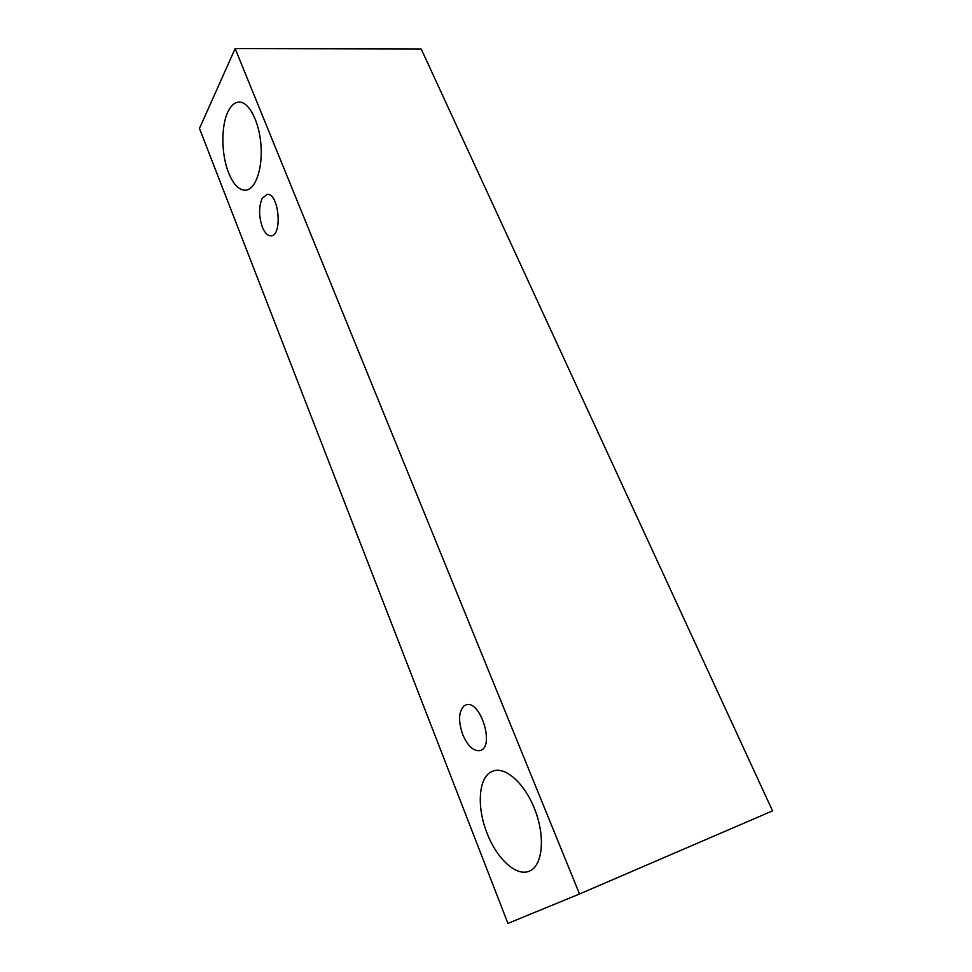 <?xml version="1.0" encoding="UTF-8"?>
<svg xmlns="http://www.w3.org/2000/svg" width="972" height="972" viewBox="0 0 972 972"><rect width="100%" height="100%" fill="white"/><g stroke="black" fill="none" stroke-linecap="round" stroke-linejoin="round"><path stroke-width="1.46" d="M462.733 734.601C458.116 721.066 458.59 711.468 464.142 705.806L465.916 704.919C480.047 698.99 495.246 746.727 480.302 750.518C473.728 751.587 467.872 746.277 462.733 734.601M490.581 772.23L493.108 771.027C505.865 766.191 525.706 784.38 535.511 811.304C545.499 838.156 542.34 866.198 529.29 871.167C516.326 876.914 496.668 858.555 487.081 833.259C476.851 807.793 478.285 779.228 490.581 772.23M227.849 111.974C230.862 105.62 234.592 102.315 239.039 102.084C249.026 101.61 259.463 121.95 261.006 145.703C262.707 169.444 255.199 189.917 245.357 190.245C238.893 190.172 233.316 184.376 228.614 172.834C221.349 154.84 220.887 126.396 227.849 111.974M262.209 198.337L267.13 194.351C278.903 192.553 282.852 236.062 270.969 235.832C267.652 235.868 264.785 232.94 262.343 227.059C258.722 216.258 258.686 206.684 262.209 198.337M235.151 48.6L579.519 893.985L507.931 923.4L199.467 128.438L235.151 48.6L421.204 49.013L772.533 810.867L579.519 893.985"/></g></svg>
